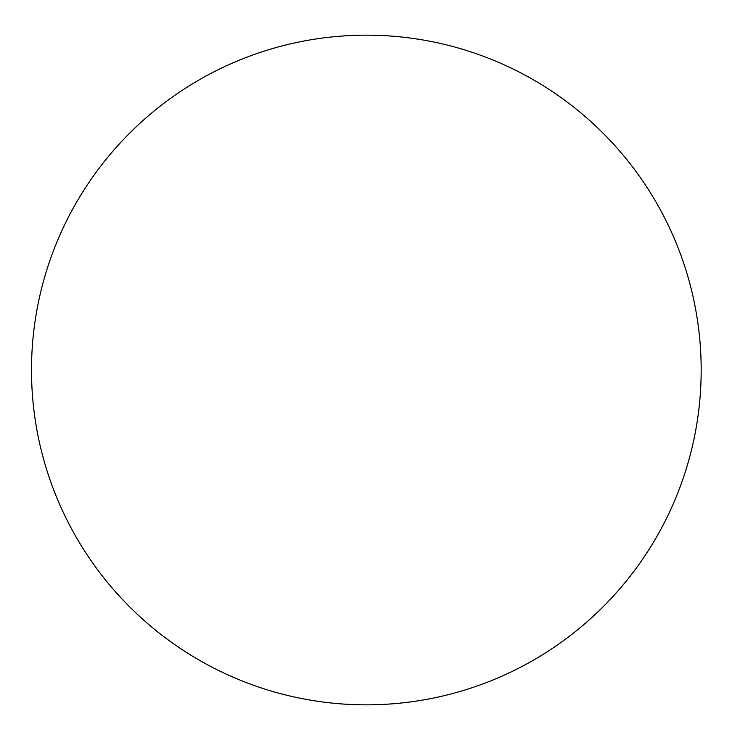 <?xml version="1.0" encoding="UTF-8"?>
<svg xmlns="http://www.w3.org/2000/svg" width="740" height="740" viewBox="0 0 740 740"><rect width="100%" height="100%" fill="white"/><g stroke="black" fill="none" stroke-linecap="round" stroke-linejoin="round"><path stroke-width="0.56" stroke-dasharray="3.7 2.78" d="M701.178 370A334.832 334.832 0 0 0 198.921 80.022A334.832 334.832 0 0 0 198.921 659.978A334.832 334.832 0 0 0 701.178 370"/><path stroke-width="1.11" d="M701.178 370A334.832 334.832 0 0 0 198.921 80.022A334.832 334.832 0 0 0 198.921 659.978A334.832 334.832 0 0 0 701.178 370"/></g></svg>
